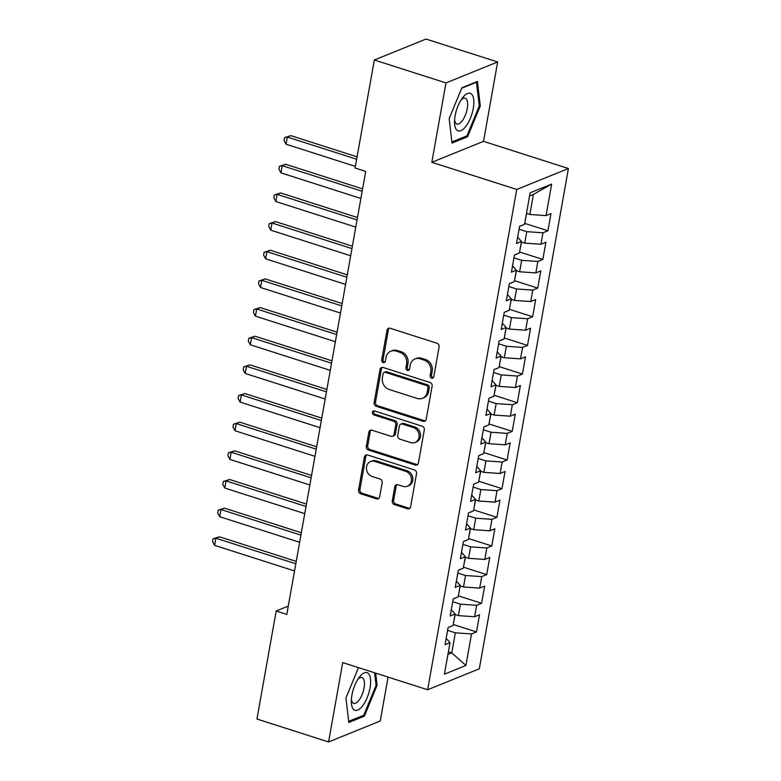 <?xml version="1.0" encoding="UTF-8"?>
<svg xmlns="http://www.w3.org/2000/svg" width="781" height="781" viewBox="0 0 781 781"><rect width="100%" height="100%" fill="white"/><g stroke="black" fill="none" stroke-linecap="round" stroke-linejoin="round"><path stroke-width="1.17" d="M431.61 378.16A2.089 1.816 -112.1 0 0 433.787 376.774L439.107 346.891A2.987 2.597 -112.1 0 0 436.999 343.25L390.119 328.245A2.987 2.597 -112.1 0 0 387.015 330.226L381.694 360.109A2.089 1.816 -112.1 0 0 385.336 361.271L386.029 357.405A9.557 8.298 -112.1 0 1 390.773 351.216A9.557 8.298 -112.1 0 1 395.967 351.079L399.872 352.329A9.557 8.298 -112.1 0 1 406.608 363.995L405.915 367.861A2.089 1.816 -112.1 0 0 409.566 369.022L410.25 365.157A9.557 8.298 -112.1 0 1 414.994 358.967A9.557 8.298 -112.1 0 1 420.188 358.821L424.093 360.08A9.557 8.298 -112.1 0 1 430.829 371.746L430.136 375.612A2.089 1.816 -112.1 0 0 431.61 378.16M414.994 358.967L416.39 358.401A9.557 8.298 -112.1 0 1 421.584 358.264L425.489 359.514A9.557 8.298 -112.1 0 1 432.225 371.18L431.532 375.046A2.089 1.816 -112.1 0 0 433.377 377.672M389.25 328.127A2.987 2.597 -112.1 0 0 388.411 329.66L383.09 359.543A2.089 1.816 -112.1 0 0 384.926 362.169M390.773 351.216L392.169 350.649A9.557 8.298 -112.1 0 1 397.363 350.513L401.268 351.762A9.557 8.298 -112.1 0 1 408.004 363.429L407.311 367.295A2.089 1.816 -112.1 0 0 409.146 369.921M392.267 500.914A2.987 2.597 -112.1 0 0 394.366 504.555L407.516 508.763A2.987 2.597 -112.1 0 0 410.621 506.791L416.537 473.598A2.987 2.597 -112.1 0 0 414.438 469.957L367.548 454.952A2.987 2.597 -112.1 0 0 364.444 456.934L358.538 490.117A2.987 2.597 -112.1 0 0 360.637 493.768L376.53 498.844A2.987 2.597 -112.1 0 0 379.634 496.872L382.163 482.668A2.987 2.597 -112.1 0 0 380.054 479.017L372.176 476.498A7.986 6.941 -112.1 0 1 366.474 469.176A7.986 6.941 -112.1 0 1 370.516 461.571A7.986 6.941 -112.1 0 1 374.86 461.454L405.72 471.324A7.986 6.941 -112.1 0 1 411.421 478.655A7.986 6.941 -112.1 0 1 407.379 486.251A7.986 6.941 -112.1 0 1 403.045 486.378L397.9 484.728A2.987 2.597 -112.1 0 0 394.795 486.709L392.267 500.914L393.663 500.348A2.987 2.597 -112.1 0 0 395.762 503.989L408.912 508.197A2.987 2.597 -112.1 0 0 409.791 508.314M286.803 614.393L365.703 171.41L355.091 168.013L374.333 59.991L445.98 82.923L431.834 162.292L516.749 189.461L427.637 689.75L342.722 662.581L328.586 741.95L256.949 719.028L276.191 610.996L286.803 614.393M423.097 421.291A2.987 2.597 -112.1 0 0 426.201 419.319L432.118 386.126A2.987 2.597 -112.1 0 0 430.019 382.485L383.129 367.48A2.987 2.597 -112.1 0 0 380.025 369.462L374.119 402.645A2.987 2.597 -112.1 0 0 376.217 406.296L423.097 421.291L424.493 420.734A2.987 2.597 -112.1 0 0 425.372 420.852M424.327 429.862L418.411 463.055A2.987 2.597 -112.1 0 1 415.307 465.027L368.427 450.032A2.987 2.597 -112.1 0 1 366.328 446.381L368.857 432.176A2.987 2.597 -112.1 0 1 371.961 430.204L390.978 436.286A2.987 2.597 -112.1 0 0 394.083 434.304L395.762 424.884A2.987 2.597 -112.1 0 0 393.653 421.232L373.865 414.906A2.089 1.816 -112.1 0 1 374.558 410.962L422.228 426.221A2.987 2.597 -112.1 0 1 424.327 429.862M516.749 189.461L568.422 168.52L479.309 668.809L427.637 689.75M524.705 223.356L547.94 230.785L550.995 213.594L546.046 215.605L551.659 184.091L530.143 192.8L524.529 224.323L519.57 226.334L516.514 243.526L521.474 241.514L519.433 252.976L514.474 254.987L511.409 272.178L516.368 270.167L514.328 281.629L509.368 283.64L506.303 300.831L511.262 298.82L509.222 310.282L504.262 312.293L501.197 329.484L506.156 327.473L504.116 338.934L499.157 340.946L496.101 358.137L501.051 356.126L499.01 367.587L494.051 369.598L490.995 386.79L495.955 384.779L493.904 396.24L488.955 398.251L485.889 415.443L490.849 413.432L488.808 424.893L483.849 426.904L480.784 444.096L485.743 442.085L483.703 453.546L478.743 455.557L475.678 472.749L480.637 470.738L478.597 482.199L473.637 484.21L470.572 501.402L475.531 499.401L473.491 510.862L468.532 512.863L465.476 530.055L470.435 528.054L468.385 539.515L463.426 541.516L460.37 558.708L465.33 556.707L463.289 568.168L458.33 570.179L455.264 587.371L460.224 585.36L458.183 596.821L453.224 598.832L450.159 616.024L455.118 614.012L453.078 625.474L448.118 627.485L445.053 644.676L450.012 642.665L446.185 638.35M547.94 230.785L542.98 232.797L540.94 244.258L524.734 243.125L521.376 242.051M519.599 252.009L542.834 259.438L545.899 242.247L540.94 244.258M542.834 259.438L537.875 261.45L535.834 272.911L519.629 271.778L516.27 270.704M514.494 280.662L537.728 288.091L540.794 270.9L535.834 272.911M537.728 288.091L532.769 290.102L530.729 301.564L514.533 300.431L511.164 299.357M509.397 309.315L532.622 316.744L535.688 299.553L530.729 301.564M532.622 316.744L527.663 318.755L525.623 330.217L509.427 329.084L506.059 328.01M504.292 337.968L527.517 345.407L530.582 328.205L525.623 330.217M527.517 345.407L522.567 347.408L520.517 358.87L504.321 357.737L500.963 356.663M499.186 366.621L522.421 374.06L525.476 356.868L520.517 358.87M522.421 374.06L517.461 376.061L515.421 387.522L499.215 386.39L495.857 385.316M494.08 395.274L517.315 402.713L520.38 385.521L515.421 387.522M517.315 402.713L512.356 404.714L510.315 416.175L494.109 415.053L490.751 413.969M488.974 423.927L512.209 431.366L515.275 414.174L510.315 416.175M512.209 431.366L507.25 433.377L505.209 444.838L489.013 443.706L485.645 442.622M483.869 452.58L507.103 460.019L510.169 442.827L505.209 444.838M507.103 460.019L502.144 462.03L500.104 473.491L483.908 472.359L480.54 471.275M478.773 481.233L501.998 488.672L505.063 471.48L500.104 473.491M501.998 488.672L497.048 490.683L494.998 502.144L478.802 501.012L475.444 499.928M473.667 509.886L496.901 517.325L499.957 500.133L494.998 502.144M496.901 517.325L491.942 519.336L489.902 530.797L473.696 529.664L470.338 528.591M468.561 538.539L491.796 545.978L494.851 528.786L489.902 530.797M491.796 545.978L486.836 547.989L484.796 559.45L468.59 558.317L465.232 557.243M463.455 567.191L486.69 574.631L489.755 557.439L484.796 559.45M486.69 574.631L481.731 576.642L479.69 588.103L463.494 586.97L460.126 585.896M458.349 595.854L481.584 603.283L484.65 586.092L479.69 588.103M481.584 603.283L476.625 605.295L474.584 616.756L458.388 615.623L455.02 614.549M453.253 624.507L476.478 631.936L479.544 614.745L474.584 616.756M476.478 631.936L471.519 633.947L465.906 665.471L444.399 674.179L450.012 642.665M455.118 614.012L451.291 609.697M448.392 651.793L451.75 652.877L455.323 632.815L447.611 630.345M471.519 633.947L455.323 632.815M465.906 665.471L451.75 652.877L447.923 654.429M460.224 585.36L456.387 581.044M458.388 615.623L460.429 604.162L452.716 601.692M476.625 605.295L460.429 604.162M465.33 556.707L461.493 552.392M463.494 586.97L465.535 575.509L457.812 573.039M481.731 576.642L465.535 575.509M470.435 528.054L466.599 523.739M468.59 558.317L470.631 546.856L462.918 544.386M486.836 547.989L470.631 546.856M475.531 499.401L471.704 495.086M473.696 529.664L475.736 518.203L468.024 515.733M491.942 519.336L475.736 518.203M480.637 470.738L476.81 466.433M478.802 501.012L480.842 489.55L473.13 487.08M497.048 490.683L480.842 489.55M485.743 442.085L481.906 437.77M483.908 472.359L485.948 460.897L478.236 458.427M502.144 462.03L485.948 460.897M490.849 413.432L487.012 409.117M489.013 443.706L491.054 432.244L483.332 429.775M507.25 433.377L491.054 432.244M495.955 384.779L492.118 380.464M494.109 415.053L496.16 403.582L488.437 401.122M512.356 404.714L496.16 403.582M501.051 356.126L497.224 351.811M499.215 386.39L501.256 374.929L493.543 372.469M517.461 376.061L501.256 374.929M506.156 327.473L502.329 323.158M504.321 357.737L506.361 346.276L498.649 343.806M522.567 347.408L506.361 346.276M511.262 298.82L507.435 294.505M509.427 329.084L511.467 317.623L503.755 315.153M527.663 318.755L511.467 317.623M516.368 270.167L512.531 265.852M514.533 300.431L516.573 288.97L508.861 286.5M532.769 290.102L516.573 288.97M521.474 241.514L517.637 237.199M519.629 271.778L521.679 260.317L513.957 257.847M537.875 261.45L521.679 260.317M524.734 243.125L526.775 231.664L519.062 229.194M542.98 232.797L526.775 231.664M288.277 606.105L276.191 610.996M328.586 741.95L380.259 721.009L388.089 677.098M431.834 162.292L483.517 141.341L497.653 61.972L445.98 82.923M497.653 61.972L426.016 39.05L374.333 59.991M483.517 141.341L568.422 168.52M546.046 215.605L529.84 214.472L533.413 194.42L529.586 195.972M529.84 214.472L526.482 213.398M551.659 184.091L533.413 194.42M467.575 136.773L480.286 105.972L477.425 81.468L461.864 87.775L449.163 118.585L452.014 143.079L467.575 136.773L465.945 136.255M358.469 667.618L345.954 697.96L348.814 722.454L364.376 716.148L377.086 685.347L375.661 673.115M382.26 367.363A2.987 2.597 -112.1 0 0 381.421 368.896L375.515 402.078A2.987 2.597 -112.1 0 0 377.613 405.73L424.493 420.734M427.92 388.059A2.089 1.816 -112.1 0 0 426.446 385.502L385.297 372.332A2.089 1.816 -112.1 0 0 383.12 373.718L382.397 377.799A9.557 8.298 -112.1 0 0 389.123 389.465L417.259 398.466A9.557 8.298 -112.1 0 0 422.443 398.32A9.557 8.298 -112.1 0 0 427.197 392.13L427.92 388.059L429.316 387.493A2.089 1.816 -112.1 0 0 427.842 384.935L426.446 385.502M384.164 372.371L385.56 371.805A2.089 1.816 -112.1 0 1 386.693 371.766L427.842 384.935M422.443 398.32L423.849 397.754A9.557 8.298 -112.1 0 0 428.593 391.564L427.197 392.13M429.316 387.493L428.593 391.564M371.082 430.077A2.987 2.597 -112.1 0 0 370.253 431.61L367.724 445.814A2.987 2.597 -112.1 0 0 369.823 449.465L416.703 464.461A2.987 2.597 -112.1 0 0 417.581 464.578M392.599 436.237L393.995 435.671A2.987 2.597 -112.1 0 0 395.479 433.738L397.158 424.317A2.987 2.597 -112.1 0 0 395.049 420.676L375.261 414.34L373.865 414.906M374.197 410.884A2.089 1.816 -112.1 0 0 375.261 414.34M410.699 442.602A7.986 6.941 -112.1 0 0 415.043 442.476A7.986 6.941 -112.1 0 0 419.085 434.88A7.986 6.941 -112.1 0 0 413.383 427.549L402.508 424.073A2.987 2.597 -112.1 0 0 399.403 426.045L397.724 435.476A2.987 2.597 -112.1 0 0 399.833 439.117L410.699 442.602M415.043 442.476L416.439 441.909A7.986 6.941 -112.1 0 0 420.481 434.314A7.986 6.941 -112.1 0 0 414.779 426.982L413.383 427.549M400.887 424.112L402.283 423.546A2.987 2.597 -112.1 0 1 403.904 423.507L414.779 426.982M397.021 484.61A2.987 2.597 -112.1 0 0 396.192 486.143L393.663 500.348M407.379 486.251L408.775 485.684A7.986 6.941 -112.1 0 0 412.817 478.089A7.986 6.941 -112.1 0 0 407.116 470.758L405.72 471.324M370.516 461.571L371.912 461.005A7.986 6.941 -112.1 0 1 376.257 460.888L407.116 470.758M366.68 454.835A2.987 2.597 -112.1 0 0 365.84 456.368L359.934 489.55A2.987 2.597 -112.1 0 0 362.033 493.201L377.926 498.278A2.987 2.597 -112.1 0 0 378.795 498.395M479.231 105.63L480.286 105.972M376.022 685.005L377.086 685.347M362.745 715.63L364.376 716.148M522.069 225.319L521.884 225.543A8.064 2.343 -169.9 0 1 520.859 225.816M524.978 221.794L526.628 213.447M357.083 156.844L290.815 135.63L287.33 137.046L286.051 144.212L355.384 166.402M356.653 159.236L287.33 137.046L284.538 137.671L290.815 135.63M286.051 144.212L284.03 140.541L284.538 137.671M516.963 253.971L516.778 254.196A8.064 2.343 -169.9 0 1 515.753 254.469M519.882 250.447L521.523 242.1M362.599 188.895L285.719 164.293L282.224 165.699L280.945 172.865L360.89 198.452M362.169 191.286L282.224 165.699L279.442 166.324L285.719 164.293M280.945 172.865L278.924 169.194L279.442 166.324M511.867 282.624L511.672 282.849A8.064 2.343 -169.9 0 1 510.647 283.122M514.777 279.1L516.426 270.753M357.493 217.548L280.613 192.946L277.118 194.362L275.839 201.518L355.785 227.105M357.063 219.939L277.118 194.362L274.336 194.977L280.613 192.946M275.839 201.518L273.828 197.847L274.336 194.977M465.857 126.395A19.769 7.937 107.7 0 0 473.716 99.607A19.769 7.937 107.7 0 0 462.528 97.82A19.769 7.937 107.7 0 0 462.381 98.006A19.769 7.937 107.7 0 0 454.532 122.529A19.769 7.937 107.7 0 0 465.857 126.395M454.591 120.069A13.531 5.428 107.7 0 0 456.924 123.994A13.531 5.428 107.7 0 0 462.186 120.889A13.531 5.428 107.7 0 0 467.458 107.319A13.531 5.428 107.7 0 0 465.173 98.211A13.531 5.428 107.7 0 0 460.995 100.046M461.659 88.273L476.498 82.259L479.27 105.991L466.96 135.845L451.887 141.947M475.932 82.073L476.498 82.259M362.657 705.77A19.769 7.937 107.7 0 0 370.506 678.982A19.769 7.937 107.7 0 0 359.319 677.186A19.769 7.937 107.7 0 0 359.172 677.381A19.769 7.937 107.7 0 0 351.333 701.904A19.769 7.937 107.7 0 0 362.657 705.77M351.382 699.444A13.531 5.428 107.7 0 0 353.725 703.369A13.531 5.428 107.7 0 0 358.987 700.254A13.531 5.428 107.7 0 0 364.258 686.694A13.531 5.428 107.7 0 0 361.974 677.586A13.531 5.428 107.7 0 0 357.786 679.421M374.597 672.783L376.071 685.367L363.751 715.22L348.677 721.322M506.762 311.277L506.566 311.502A8.064 2.343 -169.9 0 1 505.541 311.775M509.671 307.753L511.321 299.406M352.387 246.2L275.508 221.599L272.013 223.015L270.743 230.17L350.679 255.758M351.958 248.592L272.013 223.015L269.23 223.63L275.508 221.599M270.743 230.17L268.723 226.5L269.23 223.63M501.656 339.93L501.47 340.155A8.064 2.343 -169.9 0 1 500.436 340.428M504.565 336.416L506.215 328.059M347.281 274.853L270.402 250.252L266.907 251.667L265.638 258.823L345.583 284.411M346.852 277.245L266.907 251.667L264.124 252.283L270.402 250.252M265.638 258.823L263.617 255.153L264.124 252.283M496.55 368.583L496.365 368.817A8.064 2.343 -169.9 0 1 495.339 369.081M499.459 365.069L501.109 356.712M342.176 303.506L265.296 278.905L261.811 280.32L260.532 287.486L340.477 313.064M341.756 305.898L261.811 280.32L259.019 280.935L265.296 278.905M260.532 287.486L258.511 283.806L259.019 280.935M491.444 397.246L491.259 397.47A8.064 2.343 -169.9 0 1 490.234 397.734M494.363 393.722L496.003 385.365M337.07 332.159L260.19 307.558L256.705 308.973L255.426 316.139L335.371 341.717M336.65 334.551L256.705 308.973L253.923 309.588L260.19 307.558M255.426 316.139L253.405 312.459L253.923 309.588M486.338 425.899L486.153 426.123A8.064 2.343 -169.9 0 1 485.128 426.387M489.257 422.375L490.907 414.018M331.974 360.812L255.094 336.211L251.599 337.626L250.32 344.792L330.265 370.37M331.544 363.204L251.599 337.626L248.817 338.241L255.094 336.211M250.32 344.792L248.299 341.112L248.817 338.241M481.242 454.552L481.047 454.776A8.064 2.343 -169.9 0 1 480.022 455.04M484.152 451.027L485.802 442.671M326.868 389.465L249.988 364.864L246.493 366.279L245.214 373.445L325.16 399.023M326.438 391.857L246.493 366.279L243.711 366.894L249.988 364.864M245.214 373.445L243.203 369.764L243.711 366.894M476.137 483.205L475.951 483.429A8.064 2.343 -169.9 0 1 474.916 483.693M479.046 479.68L480.696 471.324M321.762 418.118L244.883 393.517L241.388 394.932L240.118 402.098L320.064 427.676M321.333 420.52L241.388 394.932L238.605 395.557L244.883 393.517M240.118 402.098L238.098 398.417L238.605 395.557M471.031 511.858L470.845 512.082A8.064 2.343 -169.9 0 1 469.82 512.346M473.94 508.333L475.59 499.977M316.656 446.771L239.777 422.17L236.292 423.585L235.013 430.751L314.958 456.329M316.227 449.173L236.292 423.585L233.499 424.21L239.777 422.17M235.013 430.751L232.992 427.07L233.499 424.21M465.925 540.511L465.74 540.735A8.064 2.343 -169.9 0 1 464.715 540.999M468.834 536.986L470.484 528.639M311.551 475.424L234.671 450.822L231.186 452.238L229.907 459.404L309.852 484.981M311.131 477.826L231.186 452.238L228.394 452.863L234.671 450.822M229.907 459.404L227.886 455.723L228.394 452.863M460.819 569.164L460.634 569.388A8.064 2.343 -169.9 0 1 459.609 569.652M463.738 565.639L465.388 557.292M306.455 504.077L229.575 479.475L226.08 480.891L224.801 488.057L304.746 513.634M306.025 506.478L226.08 480.891L223.298 481.516L229.575 479.475M224.801 488.057L222.78 484.376L223.298 481.516M455.723 597.816L455.528 598.041A8.064 2.343 -169.9 0 1 454.503 598.305M458.632 594.292L460.282 585.945M301.349 532.73L224.469 508.128L220.974 509.544L219.695 516.71L299.64 542.297M300.919 535.131L220.974 509.544L218.192 510.169L224.469 508.128M219.695 516.71L217.684 513.029L218.192 510.169M450.617 626.469L450.432 626.694A8.064 2.343 -169.9 0 1 449.397 626.958M453.527 622.945L455.177 614.598M296.243 561.383L219.363 536.781L215.868 538.197L214.599 545.363L294.544 570.95M295.814 563.784L215.868 538.197L213.086 538.822L219.363 536.781M214.599 545.363L212.578 541.682L213.086 538.822M432.225 371.18L430.829 371.746M425.489 359.514L424.093 360.08M421.584 358.264L420.188 358.821M407.311 367.295L405.915 367.861M408.004 363.429L406.608 363.995M401.268 351.762L399.872 352.329M397.363 350.513L395.967 351.079M383.09 359.543L381.694 360.109M388.411 329.66L387.015 330.226M431.532 375.046L430.136 375.612M377.613 405.73L376.217 406.296M375.515 402.078L374.119 402.645M381.421 368.896L380.025 369.462M386.693 371.766L385.297 372.332M416.703 464.461L415.307 465.027M369.823 449.465L368.427 450.032M367.724 445.814L366.328 446.381M370.253 431.61L368.857 432.176M395.479 433.738L394.083 434.304M397.158 424.317L395.762 424.884M395.049 420.676L393.653 421.232M403.904 423.507L402.508 424.073M396.192 486.143L394.795 486.709M376.257 460.888L374.86 461.454M377.926 498.278L376.53 498.844M362.033 493.201L360.637 493.768M359.934 489.55L358.538 490.117M365.84 456.368L364.444 456.934M408.912 508.197L407.516 508.763M395.762 503.989L394.366 504.555"/></g></svg>
